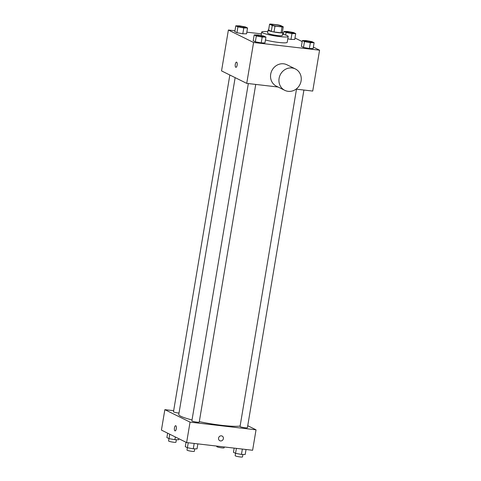 <?xml version="1.0" encoding="UTF-8"?>
<svg xmlns="http://www.w3.org/2000/svg" width="481" height="481" viewBox="0 0 481 481"><rect width="100%" height="100%" fill="white"/><g stroke="black" fill="none" stroke-linecap="round" stroke-linejoin="round"><path stroke-width="0.72" d="M278.258 26.413A5.219 0.643 -170.5 0 1 271.272 24.639A5.219 0.643 -170.5 0 1 276.527 24.868A5.219 0.643 -170.5 0 1 281.565 26.365A5.219 0.643 -170.5 0 1 278.258 26.413M283.267 26.81L280.573 25.475A7.089 0.872 -170.5 0 0 277.844 24.874L270.791 24.05A7.089 0.872 -170.5 0 0 269.57 24.194L272.264 25.523A7.089 0.872 -170.5 0 0 274.994 26.13L282.046 26.954A7.089 0.872 -170.5 0 0 283.267 26.81L282.287 32.648A7.089 0.872 -170.5 0 1 281.066 32.792L282.046 26.954M269.57 24.194L268.596 30.032L271.29 31.367L272.264 25.523M281.066 32.792L274.014 31.968L274.994 26.13M274.014 31.968A7.089 0.872 -170.5 0 1 271.29 31.367M268.62 29.87A7.462 0.914 9.5 0 0 268.085 30.111A7.462 0.914 9.5 0 0 268.566 30.537A7.462 0.914 9.5 0 0 276.701 32.461A7.462 0.914 9.5 0 0 282.798 32.57A7.462 0.914 9.5 0 0 282.365 32.167M282.798 32.57L282.311 35.492A7.462 0.914 -170.5 0 1 277.579 35.558A7.462 0.914 -170.5 0 1 268.079 33.46A7.462 0.914 -170.5 0 1 267.598 33.033L268.085 30.111M282.533 34.139A13.426 1.647 -170.5 0 1 288.191 36.478A13.426 1.647 -170.5 0 1 279.677 36.598A13.426 1.647 -170.5 0 1 261.712 32.047A13.426 1.647 -170.5 0 1 267.821 31.68M288.191 36.478L287.217 42.316A13.426 1.647 -170.5 0 1 278.697 42.442A13.426 1.647 -170.5 0 1 265.452 39.977M235.798 25.812L234.818 31.656L236.941 32.708L242.815 33.79L246.567 33.826L247.541 27.988L245.418 26.936L239.55 25.848L235.798 25.812L237.921 26.864L243.789 27.952L247.541 27.988M291.961 33.568L290.987 39.406L287.8 38.817L290.987 39.406L294.739 39.442L295.713 33.604L293.59 32.552L287.722 31.469L283.97 31.433L286.093 32.48L291.961 33.568L295.713 33.604M261.405 33.868L246.843 32.173M234.962 30.784L228.385 30.02L253.577 42.49L319.57 50.186L313.372 47.12M302.188 41.582L294.973 38.011M254.19 34.921L253.216 40.759L255.333 41.811L261.207 42.893L264.959 42.929L265.939 37.091L263.816 36.039L257.942 34.957L254.19 34.921L256.313 35.967L262.187 37.055L265.939 37.091M302.363 40.536L301.383 46.374L303.505 47.427L309.379 48.515L313.131 48.551L314.105 42.707L311.989 41.661L306.114 40.572L302.363 40.536L304.485 41.588L310.359 42.671L314.105 42.707M228.385 30.02L221.543 70.899L246.735 83.375L253.577 42.49M237.133 65.182A2.609 0.974 96.7 0 1 235.912 67.322A2.609 0.974 96.7 0 1 235.251 64.616A2.609 0.974 96.7 0 1 236.52 62.133A2.609 0.974 96.7 0 1 237.133 65.182M246.735 83.375L278.102 87.031M296.086 89.129L312.728 91.071L319.57 50.186M284.8 90.344L276.401 86.189A11.935 10.973 -63.7 0 1 271.861 70.623A11.935 10.973 -63.7 0 1 286.989 64.797L295.388 68.957A11.935 10.973 -63.7 0 1 300.643 82.768A11.935 10.973 -63.7 0 1 288.137 91.33A11.935 10.973 -63.7 0 1 284.8 90.344A11.935 10.973 -63.7 0 1 280.255 74.783A11.935 10.973 -63.7 0 1 295.388 68.957M235.912 67.322A2.609 0.974 96.7 0 1 235.251 64.616A2.609 0.974 96.7 0 1 236.52 62.133M240.127 426.022A32.101 3.938 -170.5 0 1 221.741 425.33A32.101 3.938 -170.5 0 1 199.314 421.639M192.033 419.949A32.101 3.938 -170.5 0 1 178.782 414.436L235.143 77.639M296.494 89.177L240.049 426.485A3.728 0.457 9.5 0 0 243.651 427.549A3.728 0.457 9.5 0 0 247.408 427.711L303.914 90.043M179.01 413.083A3.728 0.457 -170.5 0 1 178.475 413.029A3.728 0.457 -170.5 0 1 173.485 411.76L229.84 75.012M255.742 84.422L199.236 422.096A3.728 0.457 -170.5 0 1 196.867 422.132A3.728 0.457 -170.5 0 1 191.877 420.863L248.322 83.562M173.665 410.684L164.851 409.656L190.049 422.126L256.036 429.822L247.739 425.715M190.049 422.126L186.628 442.568L161.43 430.098L164.851 409.656M176.293 428.751A2.609 0.974 96.7 0 1 175.072 430.892A2.609 0.974 96.7 0 1 174.411 428.186A2.609 0.974 96.7 0 1 175.679 425.709A2.609 0.974 96.7 0 1 176.293 428.751M186.628 442.568L252.615 450.264L256.036 429.822M222.126 436.045A2.609 2.399 -63.7 0 1 220.538 440.939A2.609 2.399 -63.7 0 1 218.819 437.319A2.609 2.399 -63.7 0 1 223.274 439.063A2.609 2.399 -63.7 0 1 219.811 440.722M175.072 430.892A2.609 0.974 96.7 0 1 174.411 428.186A2.609 0.974 96.7 0 1 175.679 425.709M234.157 448.112L233.459 452.296L235.582 453.342L241.45 454.431L245.202 454.467L246.038 449.494M242.935 454.443L242.52 456.914A3.728 0.457 -170.5 0 1 240.151 456.95A3.728 0.457 -170.5 0 1 235.161 455.687L236.411 448.37M241.45 454.431L242.352 449.068M224.266 446.957L224.128 447.811A3.728 0.457 -170.5 0 1 221.759 447.847A3.728 0.457 -170.5 0 1 216.769 446.578L216.853 446.091M186.027 442.267L185.287 446.675L187.41 447.727L193.278 448.815L197.03 448.851L197.865 443.879M187.41 447.727L188.239 442.754M193.278 448.815L194.18 443.446M194.763 448.827L194.348 451.298A3.728 0.457 -170.5 0 1 191.985 451.334A3.728 0.457 -170.5 0 1 186.995 450.066L187.386 447.715M167.629 433.165L166.895 437.572L169.011 438.624L174.886 439.706L178.637 439.742L178.812 438.696M169.011 438.624L169.751 434.211M174.886 439.706L175.343 436.982M176.371 439.724L175.956 442.195A3.728 0.457 -170.5 0 1 173.587 442.225A3.728 0.457 -170.5 0 1 168.597 440.963L168.993 438.612M311.916 42.226A3.728 0.457 -170.5 0 1 311.91 42.238A3.728 0.457 -170.5 0 1 309.548 42.274A3.728 0.457 -170.5 0 1 304.557 41.005A3.728 0.457 -170.5 0 1 304.557 40.993L304.563 40.981A3.728 0.457 -170.5 0 1 308.315 41.15A3.728 0.457 -170.5 0 1 311.916 42.214A3.728 0.457 -170.5 0 1 309.554 42.25A3.728 0.457 -170.5 0 1 304.563 40.981M301.383 46.374L303.505 47.427L304.485 41.588M303.505 47.427L309.379 48.515L310.359 42.671M309.379 48.515L313.131 48.551M293.524 33.111L293.518 33.135A3.728 0.457 -170.5 0 1 293.518 33.135A3.728 0.457 -170.5 0 1 291.155 33.165A3.728 0.457 -170.5 0 1 286.165 31.902A3.728 0.457 -170.5 0 1 286.165 31.89L286.165 31.878A3.728 0.457 -170.5 0 1 289.923 32.041A3.728 0.457 -170.5 0 1 293.524 33.111A3.728 0.457 -170.5 0 1 291.155 33.141A3.728 0.457 -170.5 0 1 286.165 31.878M283.471 34.385L283.97 31.433M285.66 35.041L286.093 32.48M290.987 39.406L294.739 39.442M263.744 36.598A3.728 0.457 -170.5 0 1 261.381 36.634A3.728 0.457 -170.5 0 1 256.391 35.366A3.728 0.457 -170.5 0 1 260.143 35.528A3.728 0.457 -170.5 0 1 263.744 36.598L263.744 36.622A3.728 0.457 -170.5 0 1 263.744 36.622A3.728 0.457 -170.5 0 1 261.375 36.652A3.728 0.457 -170.5 0 1 256.385 35.39A3.728 0.457 -170.5 0 1 256.391 35.378M253.216 40.759L255.333 41.811L256.313 35.967M255.333 41.811L261.207 42.893L262.187 37.055M261.207 42.893L264.959 42.929M245.346 27.513L245.352 27.495A3.728 0.457 -170.5 0 1 242.983 27.525A3.728 0.457 -170.5 0 1 237.993 26.287A3.728 0.457 -170.5 0 1 237.993 26.275A3.728 0.457 -170.5 0 1 241.751 26.425A3.728 0.457 -170.5 0 1 245.352 27.495A3.728 0.457 -170.5 0 1 245.346 27.513A3.728 0.457 -170.5 0 1 242.983 27.549A3.728 0.457 -170.5 0 1 237.993 26.263L237.993 26.263M234.818 31.656L236.941 32.708L237.921 26.864M236.941 32.708L242.815 33.79L243.789 27.952M242.815 33.79L246.567 33.826M261.123 35.546L261.712 32.047"/></g></svg>
